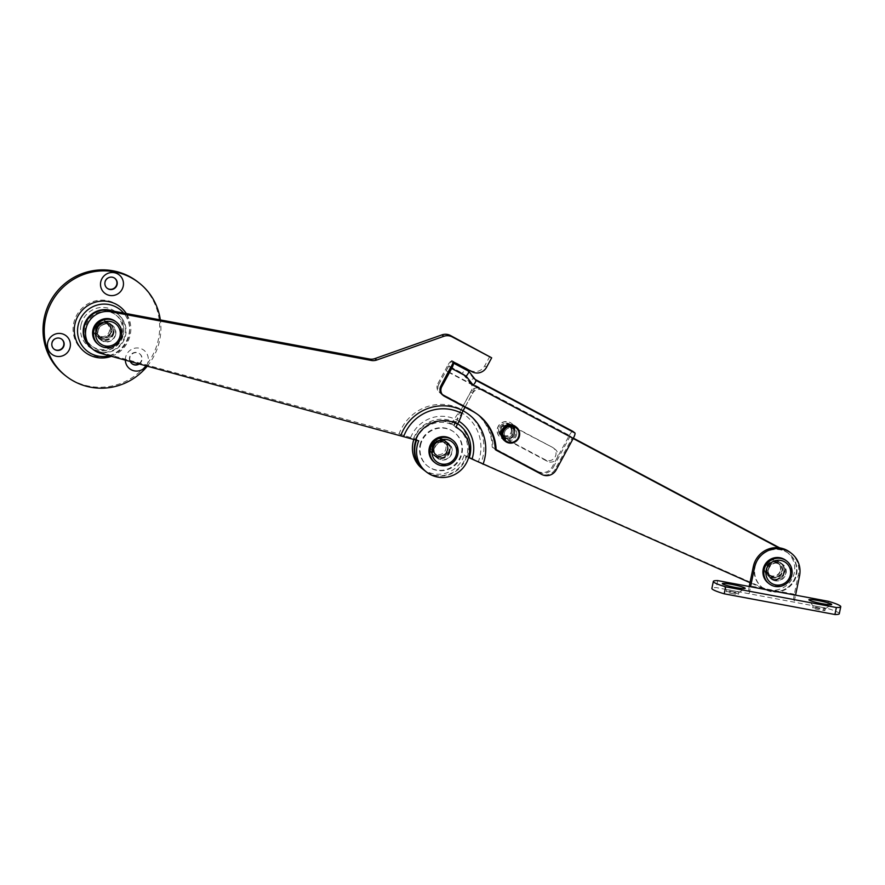 <?xml version="1.0" encoding="UTF-8"?>
<svg xmlns="http://www.w3.org/2000/svg" width="885" height="885" viewBox="0 0 885 885"><rect width="100%" height="100%" fill="white"/><g stroke="black" fill="none" stroke-linecap="round" stroke-linejoin="round"><path stroke-width="0.66" stroke-dasharray="4.42 3.32" d="M781.975 570.416A8.972 8.761 128 0 0 778.844 561.732A8.972 8.761 128 0 0 764.662 567.185A8.972 8.761 128 0 0 767.793 575.858A8.972 8.761 128 0 0 781.975 570.416M782.152 570.559A8.972 8.761 128 0 0 779.032 561.875A8.972 8.761 128 0 0 764.85 567.329A8.972 8.761 128 0 0 767.97 576.002A8.972 8.761 128 0 0 782.152 570.559M780.426 570.239A7.18 7.003 128 0 0 777.926 563.291A7.18 7.003 128 0 0 766.576 567.65A7.18 7.003 128 0 0 769.076 574.597A7.18 7.003 128 0 0 780.426 570.239M782.008 571.478A7.18 7.003 128 0 0 779.519 564.541A7.18 7.003 128 0 0 768.169 568.889A7.18 7.003 128 0 0 770.669 575.836A7.18 7.003 128 0 0 782.008 571.478M783.745 571.81A8.972 8.761 128 0 0 780.625 563.125A8.972 8.761 128 0 0 766.443 568.568A8.972 8.761 128 0 0 769.563 577.252A8.972 8.761 128 0 0 783.745 571.81M785.703 573.336A8.972 8.761 128 0 0 782.572 564.652A8.972 8.761 128 0 0 768.401 570.106A8.972 8.761 128 0 0 771.521 578.779A8.972 8.761 128 0 0 785.703 573.336M768.202 583.016A14.348 14.016 128 0 0 790.891 574.31A14.348 14.016 128 0 0 785.891 560.415M440.542 438.695A8.972 8.761 128 0 0 433.207 454.503A8.972 8.761 128 0 0 446.726 451.04A8.972 8.761 128 0 0 440.542 438.695M440.73 438.838A8.972 8.761 128 0 0 433.384 454.647A8.972 8.761 128 0 0 446.914 451.184A8.972 8.761 128 0 0 440.73 438.838M440.365 440.586A7.18 7.003 128 0 0 434.491 453.231A7.18 7.003 128 0 0 445.31 450.465A7.18 7.003 128 0 0 440.365 440.586M442.013 441.88A7.18 7.003 128 0 0 436.15 454.525A7.18 7.003 128 0 0 446.958 451.759A7.18 7.003 128 0 0 442.013 441.88M442.378 440.133A8.972 8.761 128 0 0 435.044 455.941A8.972 8.761 128 0 0 448.562 452.478A8.972 8.761 128 0 0 442.378 440.133M444.889 442.091A8.972 8.761 128 0 0 437.544 457.899A8.972 8.761 128 0 0 451.073 454.436A8.972 8.761 128 0 0 444.889 442.091M434.236 462.136A14.348 14.016 128 0 0 455.863 456.605A14.348 14.016 128 0 0 451.925 439.535M514.605 432.035A8.972 8.761 128 0 0 511.475 423.362A8.972 8.761 128 0 0 497.304 428.805A8.972 8.761 128 0 0 500.423 437.489A8.972 8.761 128 0 0 514.605 432.035M514.782 432.179A8.972 8.761 128 0 0 511.663 423.506A8.972 8.761 128 0 0 497.481 428.948A8.972 8.761 128 0 0 500.6 437.632A8.972 8.761 128 0 0 514.782 432.179M511.32 431.537A5.376 5.255 128 0 0 509.45 426.327A5.376 5.255 128 0 0 500.943 429.59A5.376 5.255 128 0 0 502.813 434.8A5.376 5.255 128 0 0 511.32 431.537M512.116 432.157A5.376 5.255 128 0 0 510.247 426.946A5.376 5.255 128 0 0 501.74 430.221A5.376 5.255 128 0 0 503.609 435.42A5.376 5.255 128 0 0 512.116 432.157M513.499 432.411A6.814 6.66 128 0 0 511.132 425.818A6.814 6.66 128 0 0 500.357 429.955A6.814 6.66 128 0 0 502.724 436.559A6.814 6.66 128 0 0 513.499 432.411M516.619 434.856A6.814 6.66 128 0 0 514.251 428.263A6.814 6.66 128 0 0 503.476 432.4A6.814 6.66 128 0 0 505.844 438.993A6.814 6.66 128 0 0 516.619 434.856M504.516 440.686A8.972 8.761 128 0 0 518.698 435.243A8.972 8.761 128 0 0 515.579 426.559M505.092 430.995A5.741 5.609 128 0 0 506.508 438.152A5.741 5.609 128 0 0 515.004 436.261A5.741 5.609 128 0 0 513.588 429.103A5.741 5.609 128 0 0 505.092 430.995M514.085 435.542A5.741 5.609 -52 0 1 505.589 437.433A5.741 5.609 -52 0 1 504.173 430.276A5.741 5.609 -52 0 1 512.669 428.384A5.741 5.609 -52 0 1 514.085 435.542M512.636 434.015A7.534 7.357 -52 0 1 501.485 436.493A7.534 7.357 -52 0 1 499.638 427.112A7.534 7.357 -52 0 1 510.778 424.634A7.534 7.357 -52 0 1 512.636 434.015M513.554 434.734A7.534 7.357 -52 0 1 502.403 437.212A7.534 7.357 -52 0 1 500.556 427.831A7.534 7.357 -52 0 1 511.696 425.353A7.534 7.357 -52 0 1 513.554 434.734M475.853 380.296L473.774 378.669C472.999 378.503 471.517 379.665 469.327 382.165L569.332 435.343L552.24 466.86A10.764 10.509 -52 0 1 537.837 471.384L492.204 447.113A46.639 45.533 128 0 0 475.002 412.344A46.639 45.533 128 0 0 468.475 408.096L440.619 393.283A7.18 7.003 -52 0 1 437.843 383.692L438.761 384.411L448.673 366.124L463.187 373.846L470.245 382.884L570.25 436.062L572.329 437.688L555.238 469.205A10.764 10.509 -52 0 1 540.835 473.729L495.202 449.458M478.453 415.054A46.639 45.533 128 0 0 478 414.689A46.639 45.533 128 0 0 471.473 410.441L443.617 395.628A7.18 7.003 -52 0 1 442.611 394.976M453.297 362.496L451.239 361.401L453.098 362.861M451.239 361.401A5.376 1.151 -62 0 0 451.195 361.379A5.376 1.151 -62 0 0 447.755 365.405L462.269 373.127L469.327 382.165M437.843 383.692L447.755 365.405M448.673 366.124L450.542 367.585M570.25 436.062L553.158 467.579L552.24 466.86M569.332 435.343A5.376 1.151 118 0 1 572.739 431.294M537.837 471.384L493.122 447.832A46.639 45.533 128 0 0 475.92 413.063A46.639 45.533 128 0 0 469.393 408.815L440.619 393.283M492.204 447.113L493.122 447.832M450.753 367.751L465.267 375.472L472.324 384.51L572.329 437.688M463.187 373.846L465.267 375.472M470.245 382.884L472.324 384.51M538.755 472.092A10.764 10.509 128 0 0 553.158 467.579M438.761 384.411A7.18 7.003 128 0 0 441.538 394.002M473.774 378.669L466.716 369.631C465.93 369.465 464.448 370.627 462.269 373.127M113.545 332.959A8.972 8.761 -52 0 1 99.363 338.402A8.972 8.761 -52 0 1 96.244 329.718A8.972 8.761 -52 0 1 110.426 324.275A8.972 8.761 -52 0 1 113.545 332.959M113.059 332.572A8.972 8.761 -52 0 1 98.877 338.015A8.972 8.761 -52 0 1 95.757 329.342A8.972 8.761 -52 0 1 109.939 323.888A8.972 8.761 -52 0 1 113.059 332.572M112.074 310.889A21.528 21.019 -52 0 1 125.172 334.84A21.528 21.019 -52 0 1 91.133 347.905M115.515 312.626A21.528 21.019 -52 0 1 125.659 335.216A21.528 21.019 -52 0 1 91.631 348.292A21.528 21.019 -52 0 0 98.899 351.942L100.724 353.369M100.58 338.114A8.972 8.761 128 0 0 107.915 322.317A8.972 8.761 128 0 0 94.396 325.769A8.972 8.761 128 0 0 100.58 338.114M100.757 338.258A8.972 8.761 128 0 0 108.103 322.461A8.972 8.761 128 0 0 94.573 325.912A8.972 8.761 128 0 0 100.757 338.258M101.122 336.51A7.18 7.003 128 0 0 106.996 323.866A7.18 7.003 128 0 0 96.177 326.631A7.18 7.003 128 0 0 101.122 336.51M102.771 337.805A7.18 7.003 128 0 0 108.645 325.16A7.18 7.003 128 0 0 97.826 327.926A7.18 7.003 128 0 0 102.771 337.805M102.417 339.552A8.972 8.761 128 0 0 109.751 323.744A8.972 8.761 128 0 0 96.233 327.207A8.972 8.761 128 0 0 102.417 339.552M104.917 341.51A8.972 8.761 128 0 0 112.262 325.713A8.972 8.761 128 0 0 98.733 329.165A8.972 8.761 128 0 0 104.917 341.51M97.881 344.077A14.348 14.016 128 0 0 119.519 338.546A14.348 14.016 128 0 0 115.57 321.476M784.475 572.374A8.972 8.761 -52 0 1 770.293 577.828A8.972 8.761 -52 0 1 767.173 569.144A8.972 8.761 -52 0 1 781.355 563.701A8.972 8.761 -52 0 1 784.475 572.374M783.988 571.998A8.972 8.761 -52 0 1 769.806 577.44A8.972 8.761 -52 0 1 766.687 568.756A8.972 8.761 -52 0 1 780.869 563.314A8.972 8.761 -52 0 1 783.988 571.998M754.573 566.5A21.528 21.019 -52 0 1 788.601 553.424A21.528 21.019 -52 0 1 796.102 574.265A21.528 21.019 -52 0 1 762.073 587.33A21.528 21.019 -52 0 1 754.573 566.5M755.06 566.876A21.528 21.019 -52 0 1 789.099 553.811A21.528 21.019 -52 0 1 796.589 574.642A21.528 21.019 -52 0 1 762.56 587.717A21.528 21.019 -52 0 1 755.06 566.876M449.89 451.018A8.972 8.761 -52 0 1 435.719 456.461A8.972 8.761 -52 0 1 432.588 447.777A8.972 8.761 -52 0 1 446.77 442.334A8.972 8.761 -52 0 1 449.89 451.018M449.403 450.631A8.972 8.761 -52 0 1 435.221 456.085A8.972 8.761 -52 0 1 432.101 447.401A8.972 8.761 -52 0 1 446.283 441.958A8.972 8.761 -52 0 1 449.403 450.631M419.988 445.133A21.528 21.019 -52 0 1 454.016 432.068A21.528 21.019 -52 0 1 461.516 452.899A21.528 21.019 -52 0 1 427.488 465.964A21.528 21.019 -52 0 1 419.988 445.133M420.475 445.52A21.528 21.019 -52 0 1 454.514 432.444A21.528 21.019 -52 0 1 462.003 453.286A21.528 21.019 -52 0 1 427.975 466.351A21.528 21.019 -52 0 1 420.475 445.52M733.765 592.054A6.283 0.62 -168.3 0 1 726.563 590.007A6.283 0.62 -168.3 0 1 726.552 589.941A6.283 0.62 -168.3 0 1 731.63 590.383A6.283 0.62 -168.3 0 1 738.842 592.485A6.283 0.62 -168.3 0 1 738.809 592.541A6.283 0.62 -168.3 0 1 733.765 592.054M733.411 593.802A6.283 0.62 -168.3 0 1 726.187 591.689A6.283 0.62 -168.3 0 1 731.264 592.131A6.283 0.62 -168.3 0 1 738.488 594.244A6.283 0.62 -168.3 0 1 733.411 593.802M818.138 606.557A6.283 0.62 11.7 0 0 813.061 606.125A6.283 0.62 11.7 0 0 813.083 606.181A6.283 0.62 11.7 0 0 820.284 608.227A6.283 0.62 11.7 0 0 825.318 608.725A6.283 0.62 11.7 0 0 825.362 608.67A6.283 0.62 11.7 0 0 818.138 606.557M817.773 608.305A6.283 0.62 11.7 0 0 812.695 607.873A6.283 0.62 11.7 0 0 819.919 609.975A6.283 0.62 11.7 0 0 824.997 610.418A6.283 0.62 11.7 0 0 817.773 608.305M775.16 580.814A9.326 9.104 -52 0 1 768.733 567.971A9.326 9.104 -52 0 1 782.794 564.376A9.326 9.104 -52 0 1 775.16 580.814M773.944 579.852A9.326 9.104 -52 0 1 767.516 567.008A9.326 9.104 -52 0 1 781.577 563.413A9.326 9.104 -52 0 1 773.944 579.852M839.301 613.703A37.668 3.684 11.7 0 0 826.977 608.294L716.264 587.596A37.668 3.684 11.7 0 0 711.883 588.403M749.208 586.489A7.18 1.383 100.6 0 0 749.13 593.735L750.568 586.744M717.713 580.604L716.264 587.596M828.415 601.302L826.977 608.294M790.194 552.395A23.32 22.767 -52 0 1 798.314 574.962L794.332 594.2A7.18 1.383 100.6 0 0 794.111 602.143L795.56 595.151M415.983 440.088A26.904 26.273 -52 0 1 417.543 436.67A26.904 26.273 -52 0 1 453.574 425.375L451.737 423.937A26.904 26.273 128 0 0 415.707 435.232A26.904 26.273 128 0 0 413.848 439.491M422.333 468.773A26.904 26.273 128 0 0 462.136 459.923A26.904 26.273 128 0 0 464.227 454.923L467.402 456.328A30.433 29.714 128 0 0 453.408 420.851A14.348 3.064 118 0 1 459.702 411.68A41.695 40.699 -52 0 1 478.442 461.539L467.402 456.328M468.596 457.479L466.063 456.361A26.904 26.273 -52 0 1 463.961 461.362A26.904 26.273 -52 0 1 424.413 470.4M448.131 452.766A9.326 9.104 -52 0 1 434.336 455.83A9.326 9.104 -52 0 1 432.035 444.215A9.326 9.104 -52 0 1 445.83 441.139A9.326 9.104 -52 0 1 448.131 452.766M446.969 451.859A9.326 9.104 -52 0 1 433.163 454.923A9.326 9.104 -52 0 1 430.873 443.297A9.326 9.104 -52 0 1 444.668 440.232A9.326 9.104 -52 0 1 446.969 451.859M554.209 448.728A7.18 7.003 -52 0 1 556.975 458.319A7.18 7.003 -52 0 1 547.372 461.339L504.041 438.296A7.18 7.003 -52 0 1 501.585 428.174A7.18 7.003 -52 0 1 510.877 425.685L552.373 447.29A7.18 7.003 -52 0 1 555.149 456.892A7.18 7.003 -52 0 1 545.536 459.901L502.204 436.858A7.18 7.003 -52 0 1 499.748 426.736A7.18 7.003 -52 0 1 509.041 424.247L552.373 447.29M781.831 573.834A7.534 7.357 -52 0 1 770.691 576.312A7.534 7.357 -52 0 1 768.833 566.92A7.534 7.357 -52 0 1 779.984 564.442A7.534 7.357 -52 0 1 781.831 573.834M780.006 572.396A7.534 7.357 -52 0 1 768.855 574.874A7.534 7.357 -52 0 1 767.007 565.482A7.534 7.357 -52 0 1 778.147 563.015A7.534 7.357 -52 0 1 780.006 572.396M447.257 452.467A7.534 7.357 -52 0 1 436.106 454.945A7.534 7.357 -52 0 1 434.258 445.564A7.534 7.357 -52 0 1 445.398 443.086A7.534 7.357 -52 0 1 447.257 452.467M446.582 451.947A7.534 7.357 -52 0 1 435.431 454.425A7.534 7.357 -52 0 1 433.584 445.033A7.534 7.357 -52 0 1 444.724 442.555A7.534 7.357 -52 0 1 446.582 451.947M779.751 547.903L783.756 550.027A21.528 21.019 -52 0 1 792.075 578.823A21.528 21.019 -52 0 1 764.574 588.503L478.442 461.539M778.623 547.76L785.592 551.466A21.528 21.019 -52 0 1 793.911 580.25A21.528 21.019 -52 0 1 766.399 589.93L749.993 582.662M453.574 425.375L455.244 422.278A3.584 0.763 118 0 1 456.815 419.988A3.584 0.763 117.9 0 1 455.698 422.643L454.027 425.74A26.904 26.273 -52 0 1 456.007 426.902M462.479 411.967A14.348 3.064 118 0 1 456.815 419.988A14.348 3.064 117.9 0 1 461.218 409.357A44.504 43.453 128 0 0 399.035 433.927L98.899 351.942M573.38 438.163L480.444 388.736A7.18 7.003 -52 0 0 470.842 391.756L461.273 409.39A3.584 0.763 118 0 1 459.702 411.68M451.737 423.937L453.408 420.851M465.045 407.266L472.678 393.194A7.18 7.003 -52 0 1 482.281 390.174L573.181 438.517M464.227 454.923L466.063 456.361M457.833 428.207A26.904 26.273 -52 0 1 467.191 454.248A26.904 26.273 -52 0 1 424.656 470.588M455.852 427.178L454.027 425.74M115.725 334.453A9.326 9.104 -52 0 1 100.978 340.117A9.326 9.104 -52 0 1 97.737 331.09A9.326 9.104 -52 0 1 112.484 325.426A9.326 9.104 -52 0 1 115.725 334.453M113.888 333.026A9.326 9.104 -52 0 1 99.142 338.69A9.326 9.104 -52 0 1 95.901 329.651A9.326 9.104 -52 0 1 110.647 323.987A9.326 9.104 -52 0 1 113.888 333.026M434.081 449.149A9.326 9.104 128 0 0 437.323 458.187A9.326 9.104 128 0 0 452.069 452.523A9.326 9.104 128 0 0 448.828 443.485A9.326 9.104 128 0 0 434.081 449.149M432.245 447.721A9.326 9.104 128 0 0 435.497 456.748A9.326 9.104 128 0 0 450.244 451.084A9.326 9.104 128 0 0 446.991 442.058A9.326 9.104 128 0 0 432.245 447.721M448.54 371.822L469.515 382.94A5.376 5.255 -52 0 1 471.605 390.13L461.218 409.357M448.352 372.187L471.351 384.378A5.376 5.255 -52 0 1 473.442 391.568L464.979 407.222M399.035 433.927L413.549 438.484A30.433 29.714 -52 0 1 455.698 422.643M418.738 440.841L413.549 438.484M489.847 356.378L484.726 365.837A10.764 10.509 -52 0 1 470.322 370.384L451.737 360.538L446.283 370.627L448.319 371.7M451.737 360.538L453.574 361.976M446.283 370.627L448.12 372.065M416.558 440.243A26.904 26.273 -52 0 1 416.901 439.402M139.332 363.912A6.283 6.129 128 0 0 139.775 353.867A6.283 6.129 128 0 0 130.239 361.434M138.856 363.79A6.283 6.129 128 0 0 139.465 353.635A6.283 6.129 128 0 0 130.88 354.664A6.283 6.129 128 0 0 131.887 363.635M146.313 365.826A11.66 11.383 128 0 0 131.998 349.155A11.66 11.383 128 0 0 125.338 360.095M61.707 339.187A6.283 6.129 128 0 0 51.596 343.037A6.283 6.129 128 0 0 53.963 349.066M114.784 278.288A6.283 6.129 128 0 0 104.707 281.972A6.283 6.129 128 0 0 107.041 288.167M84.152 326.443A19.735 19.271 128 0 0 99.197 349.232A19.735 19.271 128 0 0 122.219 333.556A19.735 19.271 128 0 0 107.162 310.768A19.735 19.271 128 0 0 84.152 326.443M64.859 375.185A59.195 57.802 128 0 0 158.448 339.243A59.195 57.802 128 0 0 137.839 281.939M147.319 366.102A59.195 57.802 128 0 0 159.665 340.194A59.195 57.802 128 0 0 160.329 319.916M111.466 356.312A28.707 28.021 128 0 0 130.25 334.696A28.707 28.021 128 0 0 126.345 313.555M97.14 329.596A7.534 7.357 128 0 0 99.762 336.886A7.534 7.357 128 0 0 111.676 332.317A7.534 7.357 128 0 0 109.054 325.027A7.534 7.357 128 0 0 97.14 329.596M95.912 328.645A7.534 7.357 128 0 0 98.534 335.935A7.534 7.357 128 0 0 110.448 331.355A7.534 7.357 128 0 0 107.826 324.065A7.534 7.357 128 0 0 95.912 328.645M540.835 473.729L541.742 474.437M471.473 410.441L472.38 411.16M444.535 396.347L443.617 395.628M556.156 469.924L555.238 469.205M468.475 408.096L469.393 408.815M794.332 594.2L749.352 585.781M798.314 574.962L799.542 575.925M764.574 588.503L766.399 589.93M457.711 423.749A30.433 29.714 128 0 0 455.244 422.278M410.64 437.577A33.243 32.457 128 0 1 456.804 419.988A33.243 32.457 -52 0 1 458.972 421.249M461.273 409.39A44.504 43.453 -52 0 1 481.208 462.844M470.842 391.756L472.678 393.194M480.444 388.736L482.281 390.174M783.756 550.027L785.592 551.466M545.536 459.901L547.372 461.339M502.204 436.858L504.041 438.296M509.041 424.247L510.877 425.685M471.605 390.13L473.442 391.568M484.726 365.837L486.562 367.275M470.322 370.384L472.159 371.822M469.515 382.94L471.351 384.378M80.955 325.226A21.97 21.45 128 0 0 97.715 350.604A21.97 21.45 128 0 0 123.336 333.147A21.97 21.45 128 0 0 106.587 307.781A21.97 21.45 128 0 0 80.955 325.226M129.033 333.733A28.707 28.021 128 0 0 107.14 300.59A28.707 28.021 128 0 0 73.665 323.39A28.707 28.021 128 0 0 95.558 356.533A28.707 28.021 128 0 0 129.033 333.733M109.441 355.748A26.462 25.842 128 0 0 129.133 335.105A26.462 25.842 128 0 0 123.623 313.047M123.435 334.519A19.735 19.271 128 0 0 108.39 311.73A19.735 19.271 128 0 0 85.369 327.395A19.735 19.271 128 0 0 100.425 350.183A19.735 19.271 128 0 0 123.435 334.519M777.926 563.291L779.519 564.541M780.625 563.125L782.572 564.652M769.563 577.252L771.521 578.779M769.076 574.597L770.669 575.836M434.491 453.231L436.15 454.525M435.044 455.941L437.544 457.899M446.095 441.814L448.606 443.772M443.341 441.925L444.989 443.219M509.45 426.327L510.247 426.946M511.132 425.818L514.251 428.263M502.724 436.559L505.844 438.993M502.813 434.8L503.609 435.42M505.589 437.433L506.508 438.152M502.403 437.212L501.485 436.493M478 414.689L478.918 415.408M475.002 412.344L475.92 413.063M511.696 425.353L510.778 424.634M453.297 362.485L451.195 361.379M512.669 428.384L513.588 429.103M439.613 392.63L440.531 393.349M106.996 323.866L108.645 325.16M109.751 323.744L112.262 325.713M98.689 337.871L101.2 339.84M98.146 335.172L99.795 336.466M786.765 551.986L789.099 553.811M726.563 590.007L722.403 583.735M726.187 591.689L726.552 589.941M813.083 606.181L808.912 599.908M812.695 607.873L813.061 606.125M770.072 578.104L771.3 579.067M781.577 563.413L782.794 564.376M824.997 610.418L825.362 608.67M825.318 608.725L831.635 604.61M738.488 594.244L738.842 592.485M738.809 592.541L745.126 588.436M433.163 454.923L434.336 455.83M553.379 447.943L555.216 449.381M768.855 574.874L770.691 576.312M435.431 454.425L436.106 454.945M444.724 442.555L445.398 443.086M778.147 563.015L779.984 564.442M501.198 436.205L503.034 437.644M444.668 440.232L445.83 441.139M99.142 338.69L100.978 340.117M435.497 456.748L437.323 458.187M470.278 383.426L472.114 384.864M446.991 442.058L448.828 443.485M110.647 323.987L112.484 325.426M98.534 335.935L99.762 336.886M107.826 324.065L109.054 325.027"/><path stroke-width="1.33" d="M790.382 574.94A12.556 12.257 128 0 0 780.802 560.437A12.556 12.257 128 0 0 766.156 570.416A12.556 12.257 128 0 0 775.736 584.919A12.556 12.257 128 0 0 790.382 574.94M764.12 569.851A14.348 14.016 -52 0 1 786.809 561.134A14.348 14.016 -52 0 1 791.809 575.029A14.348 14.016 -52 0 1 769.12 583.735A14.348 14.016 -52 0 1 764.12 569.851M786.809 561.134L785.891 560.415A14.348 14.016 128 0 0 763.202 569.132A14.348 14.016 128 0 0 768.202 583.016L769.12 583.735M446.837 439.557A12.556 12.257 128 0 0 432.19 449.525A12.556 12.257 128 0 0 441.77 464.028A12.556 12.257 128 0 0 456.417 454.06A12.556 12.257 128 0 0 446.837 439.557M441.095 465.543A14.348 14.016 -52 0 1 431.205 445.786A14.348 14.016 -52 0 1 452.843 440.254A14.348 14.016 -52 0 1 441.095 465.543M452.843 440.254L451.925 439.535A14.348 14.016 128 0 0 430.287 445.066A14.348 14.016 128 0 0 434.236 462.136L435.143 462.855M518.92 435.829A8.253 8.053 128 0 0 512.625 426.305A8.253 8.053 128 0 0 503.001 432.853A8.253 8.053 128 0 0 509.295 442.389A8.253 8.053 128 0 0 518.92 435.829M502.193 432.632A8.972 8.761 -52 0 1 516.375 427.19A8.972 8.761 -52 0 1 519.495 435.862A8.972 8.761 -52 0 1 505.313 441.316A8.972 8.761 -52 0 1 502.193 432.632M516.375 427.19L515.579 426.559A8.972 8.761 128 0 0 501.397 432.013A8.972 8.761 128 0 0 504.516 440.686L505.313 441.316M541.742 474.437L496.12 450.177A46.639 45.533 128 0 0 478.918 415.408A46.639 45.533 128 0 0 472.38 411.16L444.535 396.347A7.18 7.003 128 0 1 441.759 386.756L451.671 368.47A5.376 1.151 -62 0 0 453.319 363.027L468.796 371.257L475.898 380.34L574.896 432.953A5.376 1.151 118 0 1 573.248 438.407L556.156 469.924A10.764 10.509 128 0 1 541.742 474.437M478.453 415.054A46.639 45.533 128 0 1 495.202 449.458L496.12 450.177M443.529 395.695L442.611 394.976A7.18 7.003 -52 0 1 440.841 386.037L450.542 367.585M572.739 431.294A5.376 1.151 118 0 1 572.772 431.305A5.376 1.151 118 0 1 572.816 431.327L574.896 432.953M466.627 369.587L468.796 371.257C469.116 371.954 468.253 373.603 466.185 376.191L451.671 368.47M573.248 438.407L473.243 385.229C475.311 382.641 476.185 380.992 475.853 380.296L468.862 371.357M115.515 312.626A21.528 21.019 -52 0 0 91.631 348.292L91.133 347.905A21.528 21.019 -52 0 1 112.074 310.889M105.415 345.969A12.556 12.257 128 0 0 120.061 336.001A12.556 12.257 128 0 0 110.481 321.498A12.556 12.257 128 0 0 95.846 331.466A12.556 12.257 128 0 0 105.415 345.969M110.548 319.507A14.348 14.016 -52 0 1 120.437 339.265A14.348 14.016 -52 0 1 98.799 344.796A14.348 14.016 -52 0 1 110.548 319.507M116.488 322.195L115.57 321.476A14.348 14.016 128 0 0 93.943 327.007A14.348 14.016 128 0 0 97.881 344.077L98.799 344.796M735.778 587.529A11.66 1.139 -168.3 0 1 722.403 583.735A11.66 1.139 -168.3 0 1 731.795 584.421A11.66 1.139 -168.3 0 1 745.126 588.436A11.66 1.139 -168.3 0 1 735.778 587.529M818.304 600.594A11.66 1.139 11.7 0 0 808.912 599.908A11.66 1.139 11.7 0 0 822.287 603.703A11.66 1.139 11.7 0 0 831.635 604.61A11.66 1.139 11.7 0 0 818.304 600.594M717.713 580.604A37.668 3.684 11.7 0 0 713.332 581.412A37.668 3.684 11.7 0 0 725.667 586.821L836.369 607.519A37.668 3.684 11.7 0 0 840.75 606.712A37.668 3.684 11.7 0 0 828.415 601.302L717.713 580.604M713.332 581.412L711.883 588.403A37.668 3.684 11.7 0 0 724.218 593.813L834.92 614.511A37.668 3.684 11.7 0 0 839.301 613.703L840.75 606.712M725.667 586.821L724.218 593.813M836.369 607.519L834.92 614.511M749.208 586.489A7.18 1.383 100.6 0 1 749.352 585.781L753.334 566.555A23.32 22.767 -52 0 1 790.194 552.395L791.422 553.357A23.32 22.767 -52 0 1 799.542 575.925L795.56 595.151M750.568 586.744L754.551 567.517A23.32 22.767 -52 0 1 791.422 553.357M413.848 439.491A26.904 26.273 128 0 0 422.333 468.773L424.169 470.212A26.904 26.273 -52 0 1 415.983 440.088M458.972 421.249A33.243 32.457 -52 0 1 472.004 459.072L468.596 457.479M472.004 459.072L749.993 582.662M465.045 407.266L463.109 410.828A14.348 3.064 118 0 1 462.479 411.967M573.38 438.163L779.751 547.903M573.181 438.517L778.623 547.76M464.979 407.222L463.054 410.795A3.584 0.763 117.9 0 0 461.948 413.45A14.348 3.064 117.9 0 1 457.534 424.081L455.852 427.178A26.904 26.273 -52 0 1 459.658 429.645A26.904 26.273 -52 0 1 469.028 455.687A26.904 26.273 -52 0 1 426.493 472.026A26.904 26.273 -52 0 1 417.123 445.985A26.904 26.273 -52 0 1 418.738 440.841L100.724 353.369A21.528 21.019 -52 0 1 87.549 324.12A21.528 21.019 -52 0 1 111.079 311.797L371.291 360.449A10.764 10.509 128 0 0 376.767 360.018L443.794 336.311A10.764 10.509 -52 0 1 452.213 336.908L491.673 357.817L486.562 367.275A10.764 10.509 -52 0 1 472.159 371.822L453.574 361.976L448.352 372.187M456.007 426.902A26.904 26.273 -52 0 1 457.833 428.207L459.658 429.645M426.493 472.026L424.656 470.588A26.904 26.273 -52 0 1 415.286 444.547A26.904 26.273 -52 0 1 416.558 440.243M93.456 349.73L91.631 348.292A21.528 21.019 -52 0 1 109.242 310.358L369.454 359.011A10.764 10.509 128 0 0 374.93 358.58L441.958 334.873A10.764 10.509 -52 0 1 450.376 335.47L491.673 357.817M130.239 361.434A6.283 6.129 128 0 0 139.332 363.912M125.338 360.095A11.66 11.383 128 0 0 146.313 365.826M59.914 350.106A6.283 6.129 128 0 0 61.861 339.298A6.283 6.129 128 0 0 51.905 343.28A6.283 6.129 128 0 0 59.914 350.106M53.963 349.066A6.283 6.129 128 0 0 63.753 345.073A6.283 6.129 128 0 0 61.707 339.187M62.492 355.858A11.66 11.383 128 0 0 69.826 341.101A11.66 11.383 128 0 0 55.324 334.065A11.66 11.383 128 0 0 47.989 348.823A11.66 11.383 128 0 0 62.492 355.858M105.005 282.215A6.283 6.129 128 0 0 107.196 288.289A6.283 6.129 128 0 0 117.119 284.483A6.283 6.129 128 0 0 114.939 278.399A6.283 6.129 128 0 0 105.005 282.215M107.041 288.167A6.283 6.129 128 0 0 116.82 284.24A6.283 6.129 128 0 0 114.784 278.288M100.735 281.961A11.66 11.383 128 0 0 109.629 295.424A11.66 11.383 128 0 0 123.225 286.165A11.66 11.383 128 0 0 114.342 272.702A11.66 11.383 128 0 0 100.735 281.961M160.329 319.916A59.195 57.802 128 0 0 139.056 282.901L137.839 281.939A59.195 57.802 128 0 0 44.25 317.892A59.195 57.802 128 0 0 64.859 375.185L66.087 376.136A59.195 57.802 128 0 0 147.319 366.102M139.056 282.901A59.195 57.802 128 0 0 45.478 318.843A59.195 57.802 128 0 0 66.087 376.136M126.345 313.555A28.707 28.021 128 0 0 97.416 301.674A28.707 28.021 128 0 0 74.882 324.341A28.707 28.021 128 0 0 83.743 351.179A28.707 28.021 128 0 0 111.466 356.312M131.887 363.635A6.283 6.129 128 0 0 138.856 363.79M440.841 386.037L441.759 386.756M466.716 369.631L453.297 362.496M572.816 431.327L475.168 379.411L572.772 431.305M473.243 385.229L466.185 376.191M753.334 566.555L754.551 567.517M469.238 457.766A30.433 29.714 128 0 0 457.711 423.749M463.109 410.828A44.504 43.453 -52 0 1 483.033 464.282M463.054 410.795A44.504 43.453 128 0 0 400.872 435.365M109.242 310.358L111.079 311.797M369.454 359.011L371.291 360.449M374.93 358.58L376.767 360.018M441.958 334.873L443.794 336.311M450.376 335.47L452.213 336.908M415.386 439.922A30.433 29.714 -52 0 1 457.534 424.081M461.948 413.45A41.695 40.699 128 0 0 403.77 436.272M123.623 313.047A26.462 25.842 128 0 0 97.284 305.037A26.462 25.842 128 0 0 78.079 325.558A26.462 25.842 128 0 0 109.441 355.748M466.672 369.609L453.297 362.485"/></g></svg>
